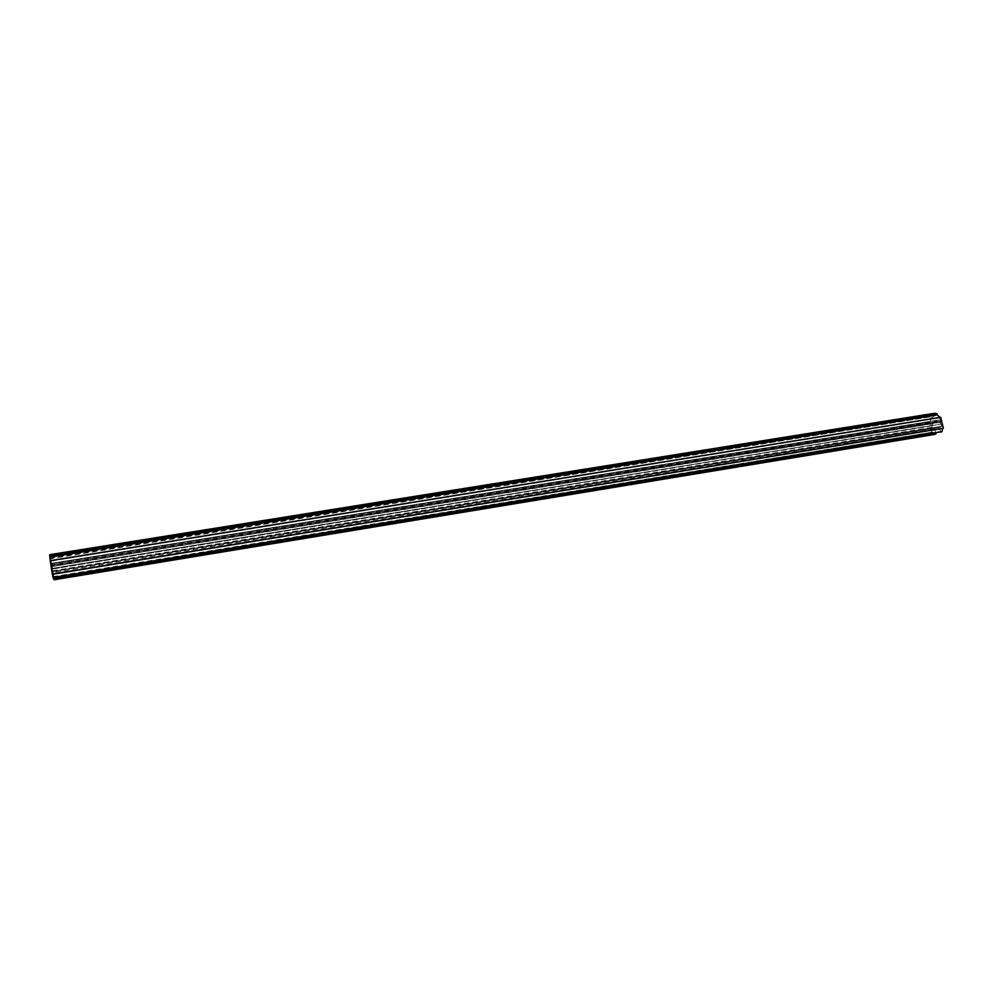 <?xml version="1.0" encoding="UTF-8"?>
<svg xmlns="http://www.w3.org/2000/svg" width="993" height="993" viewBox="0 0 993 993"><rect width="100%" height="100%" fill="white"/><g stroke="black" fill="none" stroke-linecap="round" stroke-linejoin="round"><path stroke-width="0.74" stroke-dasharray="4.96 3.72" d="M53.299 578.336L940.656 432.178M940.495 431.98L939.428 427.449L52.381 572.489L53.262 578.075M943.263 428.293L52.406 574.277M942.63 428.405L52.344 574.289M50.209 560.697L940.421 417.681L50.308 561.095M49.724 554.677L50.506 557.284L930.962 416.092L50.506 557.284M50.519 557.421L50.606 558.066L931.235 416.7L50.73 558.724L50.606 558.066M50.73 558.724L51.673 563.602L930.143 421.566L51.673 563.602M51.748 563.863L929.882 421.839M51.748 563.689L53.845 576.97L932.067 432.551L53.845 577.007L932.315 432.178M53.746 576.722L54.081 579.676L934.636 434.438M51.921 566.407L51.14 564.93L938.633 421.218L932.874 423.477L51.921 566.407L53.734 578.274M53.001 573.619L932.613 429.895L931.993 427.338L932.874 423.477M51.152 565.067L938.819 421.305L51.152 565.067L51.549 568.53L941.153 424.085L51.549 568.53M51.586 568.852L52.008 571.509L941.662 426.233L52.008 571.509M52.058 571.732L939.428 427.449M52.443 568.492L50.221 557.718L51.102 565.96L941.029 421.665C939.515 417.606 937.466 415.657 934.897 415.794C931.856 416.812 930.578 420.064 931.074 425.55L52.505 569.026L50.879 563.428L938.844 420.039L50.879 563.441M938.844 420.039L940.706 422.149L51.226 566.606L51.102 565.96M51.214 566.469L50.879 563.565M934.847 429.212L935.741 432.985M939.49 427.251L941.612 426.431M941.662 426.233L941.153 424.085M941.041 423.837L938.819 421.305M934.723 429.075L52.977 573.433L934.723 429.075M934.525 434.388L932.638 432.228M932.005 432.538L929.473 421.764M930.143 421.566L931.273 417.259M930.962 416.092L934.512 413.287M51.735 565.079L932.303 422.447L931.074 425.55M932.303 422.447L938.633 419.965L50.879 563.428M932.501 429.758L53.237 573.768M52.828 571.149L931.993 427.623M931.993 427.338L52.766 570.801M51.971 566.631L932.725 423.688M932.166 422.658L51.785 565.302M52.455 568.803L931.546 425.724M940.297 417.768L50.333 561.182M929.969 421.851L51.748 563.9M932.427 432.104L53.721 576.523M940.88 422.236L51.226 566.606M52.505 569.026L931.384 425.935M50.221 557.718L934.897 415.794"/><path stroke-width="1.49" d="M53.287 578.348L941.96 431.583L53.138 578.075M53.101 577.914L52.406 574.314L942.63 428.405L941.96 431.583M52.331 574.227L943.325 428.231L52.331 574.227L50.209 560.722L940.743 417.308L50.209 560.722M50.283 560.673L49.898 557.11L937.243 414.875L49.811 556.49L49.898 557.11M49.811 556.49L49.687 555.757L937.044 413.758L49.687 555.757M49.662 555.633L49.724 554.677L934.512 413.287L937.007 413.659M934.698 434.425L54.094 579.763M53.734 578.274L53.932 579.49M935.828 434.003L53.87 579.155M935.741 432.985L935.902 433.705M937.044 413.758L937.032 414.379M937.243 414.875L939.924 417.408M940.743 417.308L943.325 428.231M941.836 431.732L940.694 432.166M940.694 417.283L50.209 560.673M52.344 574.289L943.288 428.293"/></g></svg>
